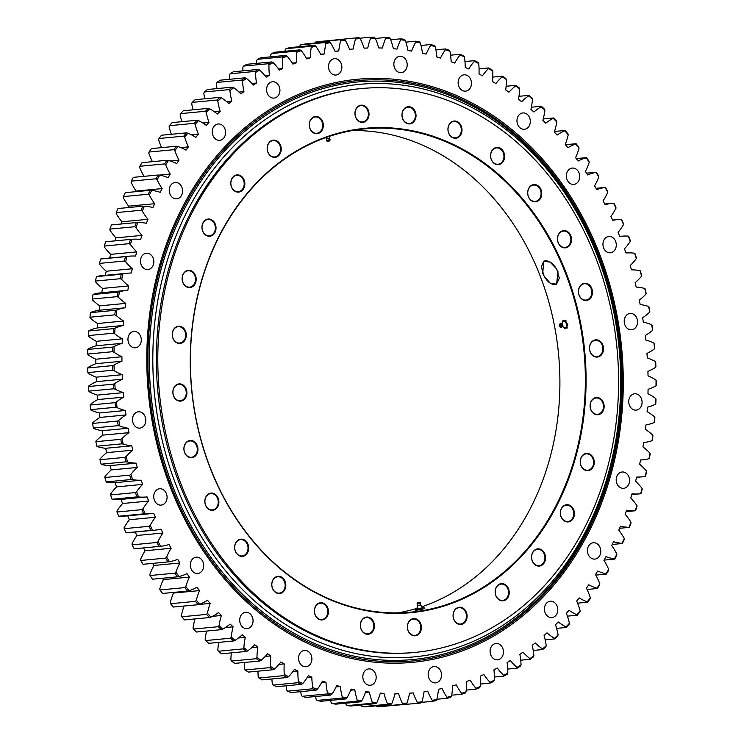 <?xml version="1.0" encoding="UTF-8"?>
<svg xmlns="http://www.w3.org/2000/svg" width="744" height="744" viewBox="0 0 744 744"><rect width="100%" height="100%" fill="white"/><g stroke="black" fill="none" stroke-linecap="round" stroke-linejoin="round"><path stroke-width="1.12" d="M213.5 560.883A289.816 235.253 -95.4 0 1 213.444 560.809A289.816 235.253 -95.4 0 1 173.91 489.357A289.816 235.253 -95.4 0 1 180.736 216.458A289.816 235.253 -95.4 0 1 180.773 216.365M177.286 488.278A287.575 233.43 -95.4 0 1 401.221 84.956A287.575 233.43 -95.4 0 1 581.752 538.619A287.575 233.43 -95.4 0 1 177.286 488.278M173.984 489.44A290.095 235.476 -95.4 0 1 180.82 216.281A290.095 235.476 -95.4 0 1 522.474 141.899A290.095 235.476 -95.4 0 1 563.106 569.69A290.095 235.476 -95.4 0 1 213.556 560.957A290.095 235.476 -95.4 0 1 173.984 489.44M211.064 469.827A242.749 197.039 -95.4 0 1 364.932 128.852A242.749 197.039 -95.4 0 1 564.705 271.197A242.749 197.039 -95.4 0 1 410.837 612.173A242.749 197.039 -95.4 0 1 211.064 469.827M565.384 270.946A243.269 197.467 84.6 0 0 223.228 228.362A243.269 197.467 84.6 0 0 375.953 612.135A243.269 197.467 84.6 0 0 565.384 270.946M398.059 612.87A242.749 197.039 84.6 0 0 416.789 608.397M422.025 606.713A242.749 197.039 84.6 0 0 539.242 273.615A242.749 197.039 84.6 0 0 352.247 130.572M558.028 271.83L556.577 284.143L550.29 283.259L544.078 276.098L541.316 266.994L543.706 261.237L545.361 260.735C550.374 260.958 554.587 264.65 558.028 271.83M181.899 486.353A283.204 229.887 -95.4 0 1 361.407 88.545A283.204 229.887 -95.4 0 1 617.046 348.741A283.204 229.887 -95.4 0 1 414.966 652.414A283.204 229.887 -95.4 0 1 181.899 486.353M570.797 235.718A8.64 7.012 -95.4 0 1 564.064 247.836A8.64 7.012 -95.4 0 1 558.642 234.202A8.64 7.012 -95.4 0 1 570.797 235.718M592.28 290.188A8.64 7.012 -95.4 0 1 583.463 300.055A8.64 7.012 -95.4 0 1 580.599 285.398A8.64 7.012 -95.4 0 1 592.28 290.188M603.533 348.685A8.64 7.012 -95.4 0 1 593.061 355.809A8.64 7.012 -95.4 0 1 592.903 340.873A8.64 7.012 -95.4 0 1 603.533 348.685M603.979 408.279A8.64 7.012 -95.4 0 1 592.391 412.297A8.64 7.012 -95.4 0 1 594.949 397.817A8.64 7.012 -95.4 0 1 603.979 408.279M593.61 465.967A8.64 7.012 -95.4 0 1 581.483 466.693A8.64 7.012 -95.4 0 1 586.625 453.403A8.64 7.012 -95.4 0 1 593.61 465.967M572.945 518.875A8.64 7.012 -95.4 0 1 560.883 516.262A8.64 7.012 -95.4 0 1 568.351 504.823A8.64 7.012 -95.4 0 1 572.945 518.875M543.008 564.343A8.64 7.012 -95.4 0 1 531.616 558.521A8.64 7.012 -95.4 0 1 541.037 549.509A8.64 7.012 -95.4 0 1 543.008 564.343M505.316 600.092A8.64 7.012 -95.4 0 1 495.16 591.341A8.64 7.012 -95.4 0 1 506.069 585.221A8.64 7.012 -95.4 0 1 505.316 600.092M461.745 624.318A8.64 7.012 -95.4 0 1 453.338 613.103A8.64 7.012 -95.4 0 1 465.177 610.164A8.64 7.012 -95.4 0 1 461.745 624.318M414.482 635.822A8.64 7.012 -95.4 0 1 408.251 622.691A8.64 7.012 -95.4 0 1 420.434 623.081A8.64 7.012 -95.4 0 1 414.482 635.822M365.909 634.018A8.64 7.012 -95.4 0 1 362.161 619.631A8.64 7.012 -95.4 0 1 374.074 623.342A8.64 7.012 -95.4 0 1 365.909 634.018M318.441 619.008A8.64 7.012 -95.4 0 1 317.381 604.072A8.64 7.012 -95.4 0 1 328.42 610.917A8.64 7.012 -95.4 0 1 318.441 619.008M274.48 591.526A8.64 7.012 -95.4 0 1 276.145 576.814A8.64 7.012 -95.4 0 1 285.761 586.439A8.64 7.012 -95.4 0 1 274.48 591.526M236.22 552.959A8.64 7.012 -95.4 0 1 240.526 539.195A8.64 7.012 -95.4 0 1 248.236 551.127A8.64 7.012 -95.4 0 1 236.22 552.959M205.577 505.25A8.64 7.012 -95.4 0 1 212.31 493.123A8.64 7.012 -95.4 0 1 217.732 506.757A8.64 7.012 -95.4 0 1 205.577 505.25M184.094 450.78A8.64 7.012 -95.4 0 1 192.919 440.904A8.64 7.012 -95.4 0 1 195.774 455.561A8.64 7.012 -95.4 0 1 184.094 450.78M172.85 392.274A8.64 7.012 -95.4 0 1 183.312 385.15A8.64 7.012 -95.4 0 1 183.47 400.095A8.64 7.012 -95.4 0 1 172.85 392.274M172.394 332.689A8.64 7.012 -95.4 0 1 183.982 328.662A8.64 7.012 -95.4 0 1 181.424 343.142A8.64 7.012 -95.4 0 1 172.394 332.689M182.764 274.992A8.64 7.012 -95.4 0 1 194.9 274.266A8.64 7.012 -95.4 0 1 189.757 287.556A8.64 7.012 -95.4 0 1 182.764 274.992M203.438 222.084A8.64 7.012 -95.4 0 1 215.5 224.707A8.64 7.012 -95.4 0 1 208.032 236.136A8.64 7.012 -95.4 0 1 203.438 222.084M233.365 176.616A8.64 7.012 -95.4 0 1 244.757 182.447A8.64 7.012 -95.4 0 1 235.337 191.45A8.64 7.012 -95.4 0 1 233.365 176.616M271.067 140.867A8.64 7.012 -95.4 0 1 281.213 149.618A8.64 7.012 -95.4 0 1 270.314 155.738A8.64 7.012 -95.4 0 1 271.067 140.867M314.638 116.641A8.64 7.012 -95.4 0 1 323.036 127.866A8.64 7.012 -95.4 0 1 311.197 130.795A8.64 7.012 -95.4 0 1 314.638 116.641M361.9 105.136A8.64 7.012 -95.4 0 1 368.122 118.277A8.64 7.012 -95.4 0 1 355.939 117.878A8.64 7.012 -95.4 0 1 361.9 105.136M410.474 106.941A8.64 7.012 -95.4 0 1 414.213 121.337A8.64 7.012 -95.4 0 1 402.309 117.617A8.64 7.012 -95.4 0 1 410.474 106.941M457.932 121.96A8.64 7.012 -95.4 0 1 459.002 136.887A8.64 7.012 -95.4 0 1 447.962 130.042A8.64 7.012 -95.4 0 1 457.932 121.96M501.893 149.432A8.64 7.012 -95.4 0 1 500.238 164.154A8.64 7.012 -95.4 0 1 490.621 154.529A8.64 7.012 -95.4 0 1 501.893 149.432M540.153 188A8.64 7.012 -95.4 0 1 535.857 201.763A8.64 7.012 -95.4 0 1 528.138 189.832A8.64 7.012 -95.4 0 1 540.153 188M539.586 188.288A8.203 6.659 84.6 0 0 533.653 185.061A8.203 6.659 84.6 0 0 527.794 193.858A8.203 6.659 84.6 0 0 535.196 201.392A8.203 6.659 84.6 0 0 540.618 196.593A8.203 6.659 84.6 0 0 539.586 188.288M501.382 149.795A8.203 6.659 84.6 0 0 496.518 147.898A8.203 6.659 84.6 0 0 490.659 156.696A8.203 6.659 84.6 0 0 498.071 164.238A8.203 6.659 84.6 0 0 503.725 158.574A8.203 6.659 84.6 0 0 501.382 149.795M457.495 122.369A8.203 6.659 84.6 0 0 453.896 121.486A8.203 6.659 84.6 0 0 448.046 130.284A8.203 6.659 84.6 0 0 455.449 137.826A8.203 6.659 84.6 0 0 461.261 131.279A8.203 6.659 84.6 0 0 457.495 122.369M410.102 107.387A8.203 6.659 84.6 0 0 407.926 107.155A8.203 6.659 84.6 0 0 402.076 115.952A8.203 6.659 84.6 0 0 409.479 123.495A8.203 6.659 84.6 0 0 415.375 116.036A8.203 6.659 84.6 0 0 410.102 107.387M361.612 105.602A8.203 6.659 84.6 0 0 360.914 105.62A8.203 6.659 84.6 0 0 355.065 114.418A8.203 6.659 84.6 0 0 362.468 121.96A8.203 6.659 84.6 0 0 368.354 113.581A8.203 6.659 84.6 0 0 361.612 105.602M314.424 117.096A8.203 6.659 84.6 0 0 309.43 126.248A8.203 6.659 84.6 0 0 316.777 133.297A8.203 6.659 84.6 0 0 322.626 124.499A8.203 6.659 84.6 0 0 315.224 116.957A8.203 6.659 84.6 0 0 314.424 117.096M270.928 141.295A8.203 6.659 84.6 0 0 267.505 150.79A8.203 6.659 84.6 0 0 274.685 156.938A8.203 6.659 84.6 0 0 280.534 148.14A8.203 6.659 84.6 0 0 273.132 140.607A8.203 6.659 84.6 0 0 270.928 141.295M233.3 176.988A8.203 6.659 84.6 0 0 231.384 186.428A8.203 6.659 84.6 0 0 238.303 191.701A8.203 6.659 84.6 0 0 244.162 182.903A8.203 6.659 84.6 0 0 236.75 175.361A8.203 6.659 84.6 0 0 233.3 176.988M203.419 222.391A8.203 6.659 84.6 0 0 202.88 231.412A8.203 6.659 84.6 0 0 209.473 235.839A8.203 6.659 84.6 0 0 215.323 227.041A8.203 6.659 84.6 0 0 207.92 219.499A8.203 6.659 84.6 0 0 203.419 222.391M182.792 275.215A8.203 6.659 84.6 0 0 183.433 283.501A8.203 6.659 84.6 0 0 189.618 287.137A8.203 6.659 84.6 0 0 195.477 278.34A8.203 6.659 84.6 0 0 188.065 270.797A8.203 6.659 84.6 0 0 182.792 275.215M172.45 332.819A8.203 6.659 84.6 0 0 179.75 343.031A8.203 6.659 84.6 0 0 185.609 334.223A8.203 6.659 84.6 0 0 178.197 326.69A8.203 6.659 84.6 0 0 172.45 332.819M172.906 392.321A8.203 6.659 84.6 0 0 180.364 400.7A8.203 6.659 84.6 0 0 186.214 391.902A8.203 6.659 84.6 0 0 178.811 384.369A8.203 6.659 84.6 0 0 172.906 392.321M184.149 450.715A8.203 6.659 84.6 0 0 191.413 457.281A8.203 6.659 84.6 0 0 197.272 448.474A8.203 6.659 84.6 0 0 189.86 440.941A8.203 6.659 84.6 0 0 184.149 450.715M205.604 505.092A8.203 6.659 84.6 0 0 212.356 509.91A8.203 6.659 84.6 0 0 218.215 501.112A8.203 6.659 84.6 0 0 210.803 493.57A8.203 6.659 84.6 0 0 205.604 505.092M236.201 552.727A8.203 6.659 84.6 0 0 242.144 555.963A8.203 6.659 84.6 0 0 247.994 547.166A8.203 6.659 84.6 0 0 240.591 539.623A8.203 6.659 84.6 0 0 235.178 544.422A8.203 6.659 84.6 0 0 236.201 552.727M274.406 591.22A8.203 6.659 84.6 0 0 279.279 593.117A8.203 6.659 84.6 0 0 285.129 584.319A8.203 6.659 84.6 0 0 277.726 576.786A8.203 6.659 84.6 0 0 272.072 582.44A8.203 6.659 84.6 0 0 274.406 591.22M318.302 618.645A8.203 6.659 84.6 0 0 321.892 619.529A8.203 6.659 84.6 0 0 327.751 610.731A8.203 6.659 84.6 0 0 320.348 603.189A8.203 6.659 84.6 0 0 314.526 609.736A8.203 6.659 84.6 0 0 318.302 618.645M365.685 633.628A8.203 6.659 84.6 0 0 367.862 633.86A8.203 6.659 84.6 0 0 373.721 625.062A8.203 6.659 84.6 0 0 366.308 617.52A8.203 6.659 84.6 0 0 360.422 624.979A8.203 6.659 84.6 0 0 365.685 633.628M414.185 635.413A8.203 6.659 84.6 0 0 414.873 635.395A8.203 6.659 84.6 0 0 420.732 626.597A8.203 6.659 84.6 0 0 413.32 619.054A8.203 6.659 84.6 0 0 407.433 627.434A8.203 6.659 84.6 0 0 414.185 635.413M461.364 623.918A8.203 6.659 84.6 0 0 466.367 614.767A8.203 6.659 84.6 0 0 459.02 607.718A8.203 6.659 84.6 0 0 453.161 616.516A8.203 6.659 84.6 0 0 460.573 624.058A8.203 6.659 84.6 0 0 461.364 623.918M504.86 599.72A8.203 6.659 84.6 0 0 508.282 590.225A8.203 6.659 84.6 0 0 501.112 584.077A8.203 6.659 84.6 0 0 495.253 592.875A8.203 6.659 84.6 0 0 502.665 600.417A8.203 6.659 84.6 0 0 504.86 599.72M542.488 564.026A8.203 6.659 84.6 0 0 544.403 554.587A8.203 6.659 84.6 0 0 537.484 549.314A8.203 6.659 84.6 0 0 531.635 558.112A8.203 6.659 84.6 0 0 539.037 565.654A8.203 6.659 84.6 0 0 542.488 564.026M572.369 518.624A8.203 6.659 84.6 0 0 572.908 509.612A8.203 6.659 84.6 0 0 566.324 505.176A8.203 6.659 84.6 0 0 560.465 513.974A8.203 6.659 84.6 0 0 567.877 521.516A8.203 6.659 84.6 0 0 572.369 518.624M592.996 465.8A8.203 6.659 84.6 0 0 592.354 457.514A8.203 6.659 84.6 0 0 586.17 453.877A8.203 6.659 84.6 0 0 580.32 462.675A8.203 6.659 84.6 0 0 587.723 470.217A8.203 6.659 84.6 0 0 592.996 465.8M603.347 408.196A8.203 6.659 84.6 0 0 596.037 397.993A8.203 6.659 84.6 0 0 590.187 406.791A8.203 6.659 84.6 0 0 597.59 414.324A8.203 6.659 84.6 0 0 603.347 408.196M602.882 348.704A8.203 6.659 84.6 0 0 595.433 340.315A8.203 6.659 84.6 0 0 589.574 349.113A8.203 6.659 84.6 0 0 596.986 356.655A8.203 6.659 84.6 0 0 602.882 348.704M591.647 290.299A8.203 6.659 84.6 0 0 584.375 283.743A8.203 6.659 84.6 0 0 578.525 292.541A8.203 6.659 84.6 0 0 585.928 300.074A8.203 6.659 84.6 0 0 591.647 290.299M570.183 235.922A8.203 6.659 84.6 0 0 563.431 231.105A8.203 6.659 84.6 0 0 557.582 239.903A8.203 6.659 84.6 0 0 564.984 247.445A8.203 6.659 84.6 0 0 570.183 235.922M414.966 652.414L413.534 652.553A283.204 229.887 -95.4 0 1 180.476 486.483A283.204 229.887 -95.4 0 1 359.984 88.685L361.407 88.545M542.757 273.281L543.715 261.246L550.095 262.074L556.661 269.03L559.302 278.182L556.568 284.134L554.885 284.654C550.049 284.329 546.012 280.544 542.757 273.281M521.06 664.82A333.117 270.398 -95.4 0 1 517.034 667.442L517.22 668.177A334.149 271.234 84.6 0 0 520.512 666.038L521.06 664.82A62.738 50.927 84.6 0 0 519.87 654.339A323.37 262.483 84.6 0 0 522.995 652.172A62.738 50.927 84.6 0 0 529.979 658.626L530.202 659.305A334.149 271.234 84.6 0 0 533.374 656.943L533.876 655.734A333.117 270.398 -95.4 0 1 529.979 658.626M520.716 660.207L530.202 659.305M146.577 496.964L120.509 499.438A62.738 50.927 -95.4 0 1 112.428 499.419L112.084 499.252A334.149 271.234 -95.4 0 1 110.549 494.946L110.54 494.137A62.738 50.927 -95.4 0 1 116.529 486.892A323.37 262.483 -95.4 0 1 115.134 482.679L141.202 480.206A323.37 262.483 84.6 0 0 142.606 484.409A62.738 50.927 84.6 0 0 136.608 491.654L135.417 492.584A334.149 271.234 84.6 0 0 136.961 496.89L138.505 496.946A62.738 50.927 84.6 0 0 146.577 496.964A62.738 50.927 84.6 0 0 147.08 496.918A323.37 262.483 84.6 0 0 148.661 501.038A62.738 50.927 84.6 0 0 143.015 508.691L141.872 509.659A334.149 271.234 84.6 0 0 143.601 513.862L145.145 513.853A62.738 50.927 84.6 0 0 150.381 513.686A62.738 50.927 84.6 0 0 153.683 513.239A323.37 262.483 84.6 0 0 155.45 517.247A62.738 50.927 84.6 0 0 150.176 525.301L149.07 526.306A334.149 271.234 84.6 0 0 150.986 530.398L152.52 530.314A62.738 50.927 84.6 0 0 154.929 530.156A62.738 50.927 84.6 0 0 161.011 529.124A323.37 262.483 84.6 0 0 162.945 533.02A62.738 50.927 84.6 0 0 158.053 541.427L156.993 542.478A334.149 271.234 84.6 0 0 159.086 546.431L160.62 546.291A62.738 50.927 84.6 0 0 169.018 544.515A323.37 262.483 84.6 0 0 171.129 548.281A62.738 50.927 84.6 0 0 166.637 557.033L165.624 558.112A334.149 271.234 84.6 0 0 167.884 561.934L169.418 561.72A62.738 50.927 84.6 0 0 177.704 559.367A323.37 262.483 84.6 0 0 179.974 562.994A62.738 50.927 84.6 0 0 175.9 572.062L174.933 573.168A334.149 271.234 84.6 0 0 177.36 576.832L178.876 576.563A62.738 50.927 84.6 0 0 187.023 573.643A323.37 262.483 84.6 0 0 189.45 577.111A62.738 50.927 84.6 0 0 185.805 586.467L184.884 587.593A334.149 271.234 84.6 0 0 187.469 591.099L188.976 590.764A62.738 50.927 84.6 0 0 196.965 587.286A323.37 262.483 84.6 0 0 199.541 590.596A62.738 50.927 84.6 0 0 196.323 600.203L195.458 601.357A334.149 271.234 84.6 0 0 198.192 604.686L199.68 604.286A62.738 50.927 84.6 0 0 207.474 600.269A323.37 262.483 84.6 0 0 210.189 603.403A62.738 50.927 84.6 0 0 207.427 613.233L206.609 614.404A334.149 271.234 84.6 0 0 209.483 617.548L210.961 617.092A62.738 50.927 84.6 0 0 218.541 612.535A323.37 262.483 84.6 0 0 221.387 615.483A62.738 50.927 84.6 0 0 219.08 625.509L218.308 626.699A334.149 271.234 84.6 0 0 221.321 629.656L222.772 629.136A62.738 50.927 84.6 0 0 230.119 624.058A323.37 262.483 84.6 0 0 233.095 626.811A62.738 50.927 84.6 0 0 231.245 637.004L230.528 638.203A334.149 271.234 84.6 0 0 233.663 640.956L235.085 640.379A62.738 50.927 84.6 0 0 242.181 634.79A323.37 262.483 84.6 0 0 245.269 637.348A62.738 50.927 84.6 0 0 243.883 647.671L243.223 648.88A334.149 271.234 84.6 0 0 246.469 651.419L247.864 650.786A62.738 50.927 84.6 0 0 254.681 644.713A323.37 262.483 84.6 0 0 257.87 647.066A62.738 50.927 84.6 0 0 256.968 657.491L256.354 658.7A334.149 271.234 84.6 0 0 259.702 661.016L261.07 660.328A62.738 50.927 84.6 0 0 267.58 653.79A323.37 262.483 84.6 0 0 270.863 655.92A62.738 50.927 84.6 0 0 270.435 666.41L269.877 667.628A334.149 271.234 84.6 0 0 273.318 669.721L274.657 668.977A62.738 50.927 84.6 0 0 280.851 661.993A323.37 262.483 84.6 0 0 284.217 663.899A62.738 50.927 84.6 0 0 284.264 674.427L283.762 675.645A334.149 271.234 84.6 0 0 287.277 677.496L288.588 676.705A62.738 50.927 84.6 0 0 294.438 669.293A323.37 262.483 84.6 0 0 297.879 670.967A62.738 50.927 84.6 0 0 298.4 681.504L297.944 682.713A334.149 271.234 84.6 0 0 301.543 684.331L302.808 683.485A62.738 50.927 84.6 0 0 308.304 675.664A323.37 262.483 84.6 0 0 311.81 677.114A62.738 50.927 84.6 0 0 312.806 687.614L312.406 688.814A334.149 271.234 84.6 0 0 316.061 690.19L317.288 689.307A62.738 50.927 84.6 0 0 322.412 681.104A323.37 262.483 84.6 0 0 325.965 682.313A62.738 50.927 84.6 0 0 327.434 692.757L327.09 693.938A334.149 271.234 84.6 0 0 330.782 695.063L331.982 694.133A62.738 50.927 84.6 0 0 336.707 685.577A323.37 262.483 84.6 0 0 340.306 686.545A62.738 50.927 84.6 0 0 342.249 696.896L341.942 698.067A334.149 271.234 84.6 0 0 345.681 698.942L346.834 697.965A62.738 50.927 84.6 0 0 351.149 689.084A323.37 262.483 84.6 0 0 354.786 689.8A62.738 50.927 84.6 0 0 357.185 700.03L356.934 701.174A334.149 271.234 84.6 0 0 360.691 701.797L361.798 700.783A62.738 50.927 84.6 0 0 365.704 691.604A323.37 262.483 84.6 0 0 369.359 692.078A62.738 50.927 84.6 0 0 372.214 702.141L372.009 703.266A334.149 271.234 84.6 0 0 375.785 703.629L376.845 702.587A62.738 50.927 84.6 0 0 380.314 693.129A323.37 262.483 84.6 0 0 383.978 693.352A62.738 50.927 84.6 0 0 387.28 703.229L387.122 704.336A334.149 271.234 84.6 0 0 390.898 704.438L366.029 706.8A334.149 271.234 -95.4 0 1 362.244 706.698L361.203 705.703A62.738 50.927 -95.4 0 1 360.933 705.042M375.785 703.629L350.908 705.991A334.149 271.234 -95.4 0 1 347.132 705.628L346.137 704.615A62.738 50.927 -95.4 0 1 345.653 703.229M360.691 701.797L335.823 704.159A334.149 271.234 -95.4 0 1 332.057 703.536L331.117 702.503A62.738 50.927 -95.4 0 1 330.494 700.383M345.681 698.942L320.813 701.304A334.149 271.234 -95.4 0 1 317.074 700.429L316.172 699.369A62.738 50.927 -95.4 0 1 315.493 696.514M330.782 695.063L305.914 697.426A334.149 271.234 -95.4 0 1 302.213 696.3L301.367 695.231A62.738 50.927 -95.4 0 1 300.697 691.65M316.061 690.19L291.183 692.552A334.149 271.234 -95.4 0 1 287.537 691.176L286.738 690.097A62.738 50.927 -95.4 0 1 286.152 685.791M301.543 684.331L276.666 686.693A334.149 271.234 -95.4 0 1 273.076 685.075L272.332 683.978A62.738 50.927 -95.4 0 1 271.904 678.956M287.277 677.496L262.409 679.858A334.149 271.234 -95.4 0 1 258.884 678.007L258.196 676.901A62.738 50.927 -95.4 0 1 257.991 671.181M273.318 669.721L248.44 672.083A334.149 271.234 -95.4 0 1 245.008 669.991L244.367 668.893A62.738 50.927 -95.4 0 1 244.46 662.467M259.702 661.016L234.825 663.378A334.149 271.234 -95.4 0 1 231.477 661.063L230.891 659.965A62.738 50.927 -95.4 0 1 231.347 652.86M246.469 651.419L221.591 653.781A334.149 271.234 -95.4 0 1 218.355 651.242L217.815 650.154A62.738 50.927 -95.4 0 1 218.717 642.37M233.663 640.956L208.785 643.318A334.149 271.234 -95.4 0 1 205.66 640.565L205.177 639.477A62.738 50.927 -95.4 0 1 206.59 631.052M221.321 629.656L196.444 632.019A334.149 271.234 -95.4 0 1 193.44 629.061L193.012 627.992A62.738 50.927 -95.4 0 1 195.03 618.924M209.483 617.548L184.614 619.91A334.149 271.234 -95.4 0 1 181.741 616.767L181.359 615.707A62.738 50.927 -95.4 0 1 184.066 606.025M198.192 604.686L173.315 607.048A334.149 271.234 -95.4 0 1 170.581 603.719L170.255 602.677A62.738 50.927 -95.4 0 1 173.464 593.07A323.37 262.483 -95.4 0 1 172.999 592.475M187.469 591.099L162.601 593.461A334.149 271.234 -95.4 0 1 160.016 589.955L159.737 588.941A62.738 50.927 -95.4 0 1 163.382 579.595A323.37 262.483 -95.4 0 1 162.434 578.255M177.36 576.832L152.483 579.195A334.149 271.234 -95.4 0 1 150.055 575.531L149.823 574.535A62.738 50.927 -95.4 0 1 153.906 565.468A323.37 262.483 -95.4 0 1 152.585 563.385M167.884 561.934L143.015 564.296A334.149 271.234 -95.4 0 1 140.756 560.474L140.57 559.507A62.738 50.927 -95.4 0 1 145.061 550.755A323.37 262.483 -95.4 0 1 143.471 547.919M158.053 541.427A333.117 270.398 -95.4 0 0 160.62 546.291L134.218 548.793A334.149 271.234 -95.4 0 1 132.125 544.841L131.986 543.911A62.738 50.927 -95.4 0 1 136.877 535.494A323.37 262.483 -95.4 0 1 135.157 532.034M154.929 530.156L128.852 532.639A62.738 50.927 -95.4 0 1 126.452 532.797L126.108 532.76A334.149 271.234 -95.4 0 1 124.192 528.668L124.099 527.775A62.738 50.927 -95.4 0 1 129.382 519.731A323.37 262.483 -95.4 0 1 127.67 515.843M150.381 513.686L124.313 516.159A62.738 50.927 -95.4 0 1 119.068 516.327L118.724 516.234A334.149 271.234 -95.4 0 1 116.994 512.021L116.948 511.165A62.738 50.927 -95.4 0 1 122.593 503.511A323.37 262.483 -95.4 0 1 121.012 499.391M115.134 482.679A62.738 50.927 -95.4 0 1 106.55 482.121L106.215 481.898A334.149 271.234 -95.4 0 1 104.867 477.499L104.904 476.727A62.738 50.927 -95.4 0 1 111.228 469.92A323.37 262.483 -95.4 0 1 110.019 465.623A62.738 50.927 -95.4 0 1 101.454 464.488L101.119 464.191A334.149 271.234 -95.4 0 1 99.975 459.727L100.04 459.002A62.738 50.927 -95.4 0 1 106.68 452.65A323.37 262.483 -95.4 0 1 105.667 448.288A62.738 50.927 -95.4 0 1 97.148 446.567L96.832 446.214A334.149 271.234 -95.4 0 1 95.883 441.685L95.985 441.006A62.738 50.927 -95.4 0 1 102.923 435.128A323.37 262.483 -95.4 0 1 102.105 430.72A62.738 50.927 -95.4 0 1 93.66 428.423L93.344 428.014A334.149 271.234 -95.4 0 1 92.609 423.429L92.749 422.806A62.738 50.927 -95.4 0 1 99.947 417.421A323.37 262.483 -95.4 0 1 99.333 412.976A62.738 50.927 -95.4 0 1 90.982 410.111L90.694 409.637A334.149 271.234 -95.4 0 1 90.154 405.024L90.331 404.448A62.738 50.927 -95.4 0 1 97.78 399.584A323.37 262.483 -95.4 0 1 97.362 395.111A62.738 50.927 -95.4 0 1 89.141 391.679L88.862 391.149A334.149 271.234 -95.4 0 1 88.536 386.517L88.741 385.997A62.738 50.927 -95.4 0 1 96.413 381.653A323.37 262.483 -95.4 0 1 96.199 377.171A62.738 50.927 -95.4 0 1 88.127 373.2L87.876 372.604A334.149 271.234 -95.4 0 1 87.755 367.964L87.987 367.508A62.738 50.927 -95.4 0 1 95.864 363.704A323.37 262.483 -95.4 0 1 95.855 359.222A62.738 50.927 -95.4 0 1 87.95 354.711L87.727 354.06A334.149 271.234 -95.4 0 1 87.82 349.438L88.071 349.038A62.738 50.927 -95.4 0 1 96.125 345.783A323.37 262.483 -95.4 0 1 96.32 341.319A62.738 50.927 -95.4 0 1 88.62 336.288L88.415 335.581A334.149 271.234 -95.4 0 1 88.713 330.978L88.992 330.634A62.738 50.927 -95.4 0 1 97.194 327.946A323.37 262.483 -95.4 0 1 97.594 323.51A62.738 50.927 -95.4 0 1 90.117 317.976L89.94 317.214A334.149 271.234 -95.4 0 1 90.452 312.647L90.749 312.368A62.738 50.927 -95.4 0 1 99.082 310.257A323.37 262.483 -95.4 0 1 99.677 305.858A62.738 50.927 -95.4 0 1 92.451 299.832L92.303 299.023A334.149 271.234 -95.4 0 1 93.019 294.512L93.335 294.289A62.738 50.927 -95.4 0 1 101.035 292.811L127.103 290.337A62.738 50.927 84.6 0 0 119.403 291.815L117.896 292.15A334.149 271.234 84.6 0 0 117.171 296.661L118.519 297.358A333.117 270.398 -95.4 0 1 119.403 291.815M101.77 292.745A323.37 262.483 -95.4 0 1 102.56 288.412A62.738 50.927 -95.4 0 1 95.604 281.92L95.492 281.065A334.149 271.234 -95.4 0 1 96.413 276.61L96.739 276.461A62.738 50.927 -95.4 0 1 101.686 275.68L127.754 273.206A62.738 50.927 84.6 0 0 122.807 273.978L121.281 274.248A334.149 271.234 84.6 0 0 120.361 278.702L121.672 279.437A333.117 270.398 -95.4 0 1 122.807 273.978M105.285 275.345A323.37 262.483 -95.4 0 1 106.243 271.234A62.738 50.927 -95.4 0 1 99.566 264.287L99.491 263.385A334.149 271.234 -95.4 0 1 100.617 259.014L100.951 258.921A62.738 50.927 -95.4 0 1 103.109 258.661L129.186 256.187A62.738 50.927 84.6 0 0 127.019 256.447L125.494 256.652A334.149 271.234 84.6 0 0 124.369 261.023L125.643 261.804A333.117 270.398 -95.4 0 1 127.019 256.447M109.656 258.038A323.37 262.483 -95.4 0 1 110.698 254.364A62.738 50.927 -95.4 0 1 104.337 246.989L104.3 246.041A334.149 271.234 -95.4 0 1 105.629 241.772L130.498 239.41A334.149 271.234 84.6 0 0 129.168 243.679L130.414 244.506A333.117 270.398 -95.4 0 1 132.032 239.261L105.732 241.754M114.901 240.889A323.37 262.483 -95.4 0 1 115.925 237.866A62.738 50.927 -95.4 0 1 109.898 230.082L109.898 229.096A334.149 271.234 -95.4 0 1 111.414 224.93L136.292 222.568A334.149 271.234 84.6 0 0 134.766 226.734L135.966 227.608A333.117 270.398 -95.4 0 1 137.835 222.493L136.292 222.568M121.021 224.018A323.37 262.483 -95.4 0 1 121.904 221.786A62.738 50.927 -95.4 0 1 116.222 213.621L116.259 212.598A334.149 271.234 -95.4 0 1 117.971 208.543L142.848 206.181A334.149 271.234 84.6 0 0 141.137 210.236L142.29 211.138A333.117 270.398 -95.4 0 1 144.392 206.172L142.848 206.181M127.959 207.604A323.37 262.483 -95.4 0 1 128.61 206.172A62.738 50.927 -95.4 0 1 123.299 197.653L123.383 196.593A334.149 271.234 -95.4 0 1 125.28 192.677L150.148 190.315A334.149 271.234 84.6 0 0 148.251 194.231L149.367 195.17A333.117 270.398 -95.4 0 1 151.692 190.362L150.148 190.315M135.715 191.682A323.37 262.483 -95.4 0 1 136.031 191.078A62.738 50.927 -95.4 0 1 131.102 182.224L131.232 181.136A334.149 271.234 -95.4 0 1 133.306 177.36L158.174 174.998A334.149 271.234 84.6 0 0 156.11 178.774L157.17 179.741A333.117 270.398 -95.4 0 1 159.718 175.119L158.174 174.998M144.029 176.347A62.738 50.927 -95.4 0 1 139.612 167.381L139.788 166.275A334.149 271.234 -95.4 0 1 142.039 162.657L166.907 160.295A334.149 271.234 84.6 0 0 164.657 163.913L165.68 164.908A333.117 270.398 -95.4 0 1 168.442 160.472L166.907 160.295M152.427 161.662A62.738 50.927 -95.4 0 1 148.8 153.19L149.023 152.046A334.149 271.234 -95.4 0 1 151.432 148.595L176.309 146.233A334.149 271.234 84.6 0 0 173.891 149.684L174.868 150.707A333.117 270.398 -95.4 0 1 177.825 146.475L176.309 146.233M161.56 147.628A62.738 50.927 -95.4 0 1 158.639 139.667L158.909 138.505A334.149 271.234 -95.4 0 1 161.476 135.231L186.353 132.869A334.149 271.234 84.6 0 0 183.777 136.143L184.707 137.194A333.117 270.398 -95.4 0 1 187.86 133.176L186.353 132.869M171.39 134.292A62.738 50.927 -95.4 0 1 169.093 126.871L169.418 125.69A334.149 271.234 -95.4 0 1 172.134 122.602L197.002 120.24A334.149 271.234 84.6 0 0 194.286 123.327L195.161 124.388A333.117 270.398 -95.4 0 1 198.499 120.602L197.002 120.24M181.88 121.681A62.738 50.927 -95.4 0 1 180.132 114.827L180.504 113.637A334.149 271.234 -95.4 0 1 183.368 110.744L208.236 108.382A334.149 271.234 84.6 0 0 205.381 111.275L206.209 112.353A333.117 270.398 -95.4 0 1 209.715 108.81L208.236 108.382M192.994 109.833A62.738 50.927 -95.4 0 1 191.729 103.593L192.157 102.393A334.149 271.234 -95.4 0 1 195.151 99.705L220.019 97.343A334.149 271.234 84.6 0 0 217.025 100.031L217.797 101.119A333.117 270.398 -95.4 0 1 221.47 97.827L220.019 97.343M204.684 98.803A62.738 50.927 -95.4 0 1 203.837 93.186L204.321 91.977A334.149 271.234 -95.4 0 1 207.437 89.513L232.305 87.15A334.149 271.234 84.6 0 0 229.189 89.615L229.915 90.712A333.117 270.398 -95.4 0 1 233.737 87.68L232.305 87.15M216.932 88.61A62.738 50.927 -95.4 0 1 216.43 83.654L216.96 82.435A334.149 271.234 -95.4 0 1 220.196 80.185L245.064 77.822A334.149 271.234 84.6 0 0 241.837 80.073L242.507 81.18A333.117 270.398 -95.4 0 1 246.469 78.418L245.064 77.822M229.682 79.292A62.738 50.927 -95.4 0 1 229.468 75.005L230.045 73.796A334.149 271.234 -95.4 0 1 233.383 71.777L258.252 69.415A334.149 271.234 84.6 0 0 254.922 71.433L255.536 72.531A333.117 270.398 -95.4 0 1 259.628 70.057L258.252 69.415M242.897 70.866A62.738 50.927 -95.4 0 1 242.897 67.285L243.53 66.076A334.149 271.234 -95.4 0 1 246.962 64.291L271.83 61.929A334.149 271.234 84.6 0 0 268.407 63.714L268.965 64.812A333.117 270.398 -95.4 0 1 273.178 62.626L271.83 61.929M256.541 63.38A62.738 50.927 -95.4 0 1 256.689 60.515L257.377 59.306A334.149 271.234 -95.4 0 1 260.884 57.762L285.761 55.4A334.149 271.234 84.6 0 0 282.246 56.944L282.757 58.032A333.117 270.398 -95.4 0 1 287.072 56.144L285.761 55.4M270.584 56.842A62.738 50.927 -95.4 0 1 270.797 54.703L271.532 53.503A334.149 271.234 -95.4 0 1 275.122 52.21L299.99 49.848A334.149 271.234 84.6 0 0 296.41 51.141L296.865 52.229A333.117 270.398 -95.4 0 1 301.264 50.639L299.99 49.848M284.961 51.271A62.738 50.927 -95.4 0 1 285.175 49.876L285.966 48.695A334.149 271.234 -95.4 0 1 289.611 47.653L314.479 45.291A334.149 271.234 84.6 0 0 310.834 46.333L311.243 47.402A333.117 270.398 -95.4 0 1 315.716 46.119L314.479 45.291M299.646 46.695A62.738 50.927 -95.4 0 1 299.786 46.054L300.623 44.891A334.149 271.234 -95.4 0 1 304.315 44.091L329.192 41.729A334.149 271.234 84.6 0 0 325.5 42.529L325.853 43.58A333.117 270.398 -95.4 0 1 330.382 42.603L329.192 41.729M533.876 655.734A62.738 50.927 84.6 0 0 532.22 645.327A323.37 262.483 84.6 0 0 535.234 642.937A62.738 50.927 84.6 0 0 542.488 648.917L542.729 649.54A334.149 271.234 84.6 0 0 545.789 646.964L546.236 645.755A333.117 270.398 -95.4 0 1 542.488 648.917M533.216 650.442L542.729 649.54M546.236 645.755A62.738 50.927 84.6 0 0 544.106 635.46A323.37 262.483 84.6 0 0 547.007 632.856A62.738 50.927 84.6 0 0 554.503 638.352L554.764 638.919A334.149 271.234 84.6 0 0 557.693 636.129L558.093 634.93A333.117 270.398 -95.4 0 1 554.503 638.352M545.194 639.831L554.764 638.919M558.093 634.93A62.738 50.927 84.6 0 0 555.508 624.765A323.37 262.483 84.6 0 0 558.279 621.975A62.738 50.927 84.6 0 0 565.989 626.96L566.277 627.462A334.149 271.234 84.6 0 0 569.067 624.476L569.42 623.286A333.117 270.398 -95.4 0 1 565.989 626.96M556.596 628.382L566.277 627.462M569.42 623.286A62.738 50.927 84.6 0 0 566.379 613.298A323.37 262.483 84.6 0 0 569.011 610.312A62.738 50.927 84.6 0 0 576.926 614.767L577.223 615.223A334.149 271.234 84.6 0 0 579.874 612.042L580.171 610.871A333.117 270.398 -95.4 0 1 576.926 614.767M567.402 616.153L577.223 615.223M580.171 610.871A62.738 50.927 84.6 0 0 576.693 601.078A323.37 262.483 84.6 0 0 579.176 597.906A62.738 50.927 84.6 0 0 587.267 601.831L587.583 602.221A334.149 271.234 84.6 0 0 590.076 598.855L590.317 597.702A333.117 270.398 -95.4 0 1 587.267 601.831M577.567 603.17L587.583 602.221M590.317 597.702A62.738 50.927 84.6 0 0 586.411 588.141A323.37 262.483 84.6 0 0 588.746 584.803A62.738 50.927 84.6 0 0 596.976 588.179L597.302 588.504A334.149 271.234 84.6 0 0 599.636 584.97L599.841 583.835A333.117 270.398 -95.4 0 1 596.976 588.179M587.053 589.471L597.302 588.504M599.841 583.835A62.738 50.927 84.6 0 0 595.507 574.535A323.37 262.483 84.6 0 0 597.683 571.039A62.738 50.927 84.6 0 0 606.034 573.847L606.369 574.108A334.149 271.234 84.6 0 0 608.536 570.416L608.685 569.318A333.117 270.398 -95.4 0 1 606.034 573.847M595.823 575.112L606.369 574.108M608.685 569.318A62.738 50.927 84.6 0 0 603.951 560.306A323.37 262.483 84.6 0 0 605.96 556.651A62.738 50.927 84.6 0 0 614.414 558.902L614.758 559.097A334.149 271.234 84.6 0 0 616.739 555.247L616.85 554.178A333.117 270.398 -95.4 0 1 614.414 558.902M604.063 560.111L614.758 559.097M616.85 554.178A62.738 50.927 84.6 0 0 611.726 545.482A323.37 262.483 84.6 0 0 613.558 541.697A62.738 50.927 84.6 0 0 622.077 543.362L622.421 543.492A334.149 271.234 84.6 0 0 624.225 539.512L624.29 538.47A333.117 270.398 -95.4 0 1 622.077 543.362M612.219 544.469L622.421 543.492M624.29 538.47A62.738 50.927 84.6 0 0 618.794 530.128A323.37 262.483 84.6 0 0 620.45 526.203A62.738 50.927 84.6 0 0 629.015 527.291L629.359 527.366A334.149 271.234 84.6 0 0 630.977 523.255L630.996 522.251A333.117 270.398 -95.4 0 1 629.015 527.291M619.575 528.296L629.359 527.366M630.996 522.251A62.738 50.927 84.6 0 0 625.137 514.271A323.37 262.483 84.6 0 0 626.606 510.235A62.738 50.927 84.6 0 0 635.19 510.737L635.534 510.747A334.149 271.234 84.6 0 0 636.957 506.524L636.938 505.557A333.117 270.398 -95.4 0 1 635.19 510.737M626.104 511.639L635.534 510.747M636.938 505.557A62.738 50.927 84.6 0 0 630.745 497.978A323.37 262.483 84.6 0 0 632.028 493.839A62.738 50.927 84.6 0 0 639.84 493.839A62.738 50.927 84.6 0 0 640.603 493.756L640.937 493.7A334.149 271.234 84.6 0 0 642.165 489.375L642.109 488.455A333.117 270.398 -95.4 0 1 640.603 493.756M642.109 488.455A62.738 50.927 84.6 0 0 635.59 481.284A323.37 262.483 84.6 0 0 636.678 477.062A62.738 50.927 84.6 0 0 641.654 476.885A62.738 50.927 84.6 0 0 645.215 476.393L645.541 476.272A334.149 271.234 84.6 0 0 646.573 471.854L646.471 470.98A333.117 270.398 -95.4 0 1 645.215 476.393M646.471 470.98A62.738 50.927 84.6 0 0 639.654 464.256A323.37 262.483 84.6 0 0 640.556 459.95A62.738 50.927 84.6 0 0 642.695 459.801A62.738 50.927 84.6 0 0 649.028 458.704L649.345 458.509A334.149 271.234 84.6 0 0 650.163 454.026L650.033 453.198A333.117 270.398 -95.4 0 1 649.028 458.704M650.033 453.198A62.738 50.927 84.6 0 0 642.937 446.939A323.37 262.483 84.6 0 0 643.634 442.568A62.738 50.927 84.6 0 0 652.023 440.736L652.321 440.485A334.149 271.234 84.6 0 0 652.944 435.947L652.776 435.166A333.117 270.398 -95.4 0 1 652.023 440.736M652.776 435.166A62.738 50.927 84.6 0 0 645.429 429.381A323.37 262.483 84.6 0 0 645.922 424.964A62.738 50.927 84.6 0 0 654.19 422.555L654.478 422.248A334.149 271.234 84.6 0 0 654.887 417.663L654.692 416.928A333.117 270.398 -95.4 0 1 654.19 422.555M654.692 416.928A62.738 50.927 84.6 0 0 647.103 411.646A323.37 262.483 84.6 0 0 647.401 407.191A62.738 50.927 84.6 0 0 655.529 404.215L655.799 403.843A334.149 271.234 84.6 0 0 655.994 399.23L655.78 398.552A333.117 270.398 -95.4 0 1 655.529 404.215M655.78 398.552A62.738 50.927 84.6 0 0 647.978 393.781A323.37 262.483 84.6 0 0 648.071 389.298A62.738 50.927 84.6 0 0 656.031 385.773L656.273 385.346A334.149 271.234 84.6 0 0 656.264 380.705L656.022 380.091A333.117 270.398 -95.4 0 1 656.031 385.773M656.022 380.091A62.738 50.927 84.6 0 0 648.033 375.85A323.37 262.483 84.6 0 0 647.922 371.358A62.738 50.927 84.6 0 0 655.697 367.285L655.92 366.801A334.149 271.234 84.6 0 0 655.697 362.161L655.427 361.593A333.117 270.398 -95.4 0 1 655.697 367.285M655.427 361.593A62.738 50.927 84.6 0 0 647.28 357.901A323.37 262.483 84.6 0 0 646.964 353.419A62.738 50.927 84.6 0 0 654.525 348.806L654.72 348.266A334.149 271.234 84.6 0 0 654.283 343.635L654.004 343.133A333.117 270.398 -95.4 0 1 654.525 348.806M654.004 343.133A62.738 50.927 84.6 0 0 645.718 339.989A323.37 262.483 84.6 0 0 645.197 335.525A62.738 50.927 84.6 0 0 652.525 330.401L652.683 329.797A334.149 271.234 84.6 0 0 652.042 325.202L651.744 324.756A333.117 270.398 -95.4 0 1 652.525 330.401M651.744 324.756A62.738 50.927 84.6 0 0 643.346 322.171A323.37 262.483 84.6 0 0 642.621 317.744A62.738 50.927 84.6 0 0 649.689 312.108L649.819 311.457A334.149 271.234 84.6 0 0 648.973 306.9L648.656 306.519A333.117 270.398 -95.4 0 1 649.689 312.108M648.656 306.519A62.738 50.927 84.6 0 0 640.175 304.51A323.37 262.483 84.6 0 0 639.254 300.12A62.738 50.927 84.6 0 0 646.043 294.01L646.136 293.303A334.149 271.234 84.6 0 0 645.085 288.802L644.76 288.486A333.117 270.398 -95.4 0 1 646.043 294.01M644.76 288.486A62.738 50.927 84.6 0 0 636.213 287.054A323.37 262.483 84.6 0 0 635.106 282.72A62.738 50.927 84.6 0 0 641.588 276.145L641.644 275.392A334.149 271.234 84.6 0 0 640.389 270.956L640.054 270.695A333.117 270.398 -95.4 0 1 641.588 276.145M640.054 270.695A62.738 50.927 84.6 0 0 631.479 269.849A323.37 262.483 84.6 0 0 630.177 265.599A62.738 50.927 84.6 0 0 636.334 258.568L636.353 257.768A334.149 271.234 84.6 0 0 634.911 253.416L634.567 253.23A333.117 270.398 -95.4 0 1 636.334 258.568M634.567 253.23A62.738 50.927 84.6 0 0 625.983 252.96A323.37 262.483 84.6 0 0 624.486 248.794A62.738 50.927 84.6 0 0 630.308 241.335L630.28 240.498A334.149 271.234 84.6 0 0 628.643 236.248L628.299 236.118A333.117 270.398 -95.4 0 1 630.308 241.335M628.299 236.118A62.738 50.927 84.6 0 0 621.649 236.211A62.738 50.927 84.6 0 0 619.743 236.434A323.37 262.483 84.6 0 0 618.069 232.37A62.738 50.927 84.6 0 0 623.528 224.511L623.453 223.637A334.149 271.234 84.6 0 0 621.631 219.489L621.287 219.424A333.117 270.398 -95.4 0 1 623.528 224.511M621.287 219.424A62.738 50.927 84.6 0 0 617.464 219.61A62.738 50.927 84.6 0 0 612.768 220.326A323.37 262.483 84.6 0 0 610.917 216.374A62.738 50.927 84.6 0 0 616.004 208.134L615.893 207.223A334.149 271.234 84.6 0 0 613.884 203.196L613.54 203.196A333.117 270.398 -95.4 0 1 616.004 208.134M613.54 203.196A62.738 50.927 84.6 0 0 612.554 203.279A62.738 50.927 84.6 0 0 605.105 204.684A323.37 262.483 84.6 0 0 603.077 200.852A62.738 50.927 84.6 0 0 607.764 192.268L607.606 191.32A334.149 271.234 84.6 0 0 605.43 187.423L605.095 187.488A333.117 270.398 -95.4 0 1 607.764 192.268M605.095 187.488A62.738 50.927 84.6 0 0 596.753 189.553A323.37 262.483 84.6 0 0 594.558 185.851A62.738 50.927 84.6 0 0 598.846 176.942L598.641 175.965A334.149 271.234 84.6 0 0 596.288 172.217L595.963 172.348A333.117 270.398 -95.4 0 1 598.846 176.942M596.028 188.316L605.43 187.423M595.963 172.348A62.738 50.927 84.6 0 0 587.741 174.98A323.37 262.483 84.6 0 0 585.389 171.436A62.738 50.927 84.6 0 0 589.257 162.22L589.006 161.215A334.149 271.234 84.6 0 0 586.495 157.626L586.179 157.821A333.117 270.398 -95.4 0 1 589.257 162.22M586.532 173.147L596.288 172.217M586.179 157.821A62.738 50.927 84.6 0 0 578.107 161.02A323.37 262.483 84.6 0 0 575.605 157.626A62.738 50.927 84.6 0 0 579.037 148.149L578.739 147.117A334.149 271.234 84.6 0 0 576.079 143.694L575.772 143.945A333.117 270.398 -95.4 0 1 579.037 148.149M576.33 158.593L586.495 157.626M575.772 143.945A62.738 50.927 84.6 0 0 567.877 147.703A323.37 262.483 84.6 0 0 565.235 144.476A62.738 50.927 84.6 0 0 568.221 134.757L567.867 133.706A334.149 271.234 84.6 0 0 565.068 130.47L564.78 130.777A333.117 270.398 -95.4 0 1 568.221 134.757M565.421 144.708L576.079 143.694M564.78 130.777A62.738 50.927 84.6 0 0 557.089 135.073A323.37 262.483 84.6 0 0 554.299 132.032A62.738 50.927 84.6 0 0 556.847 122.1L556.438 121.03A334.149 271.234 84.6 0 0 553.49 117.98L553.229 118.352A333.117 270.398 -95.4 0 1 556.847 122.1M554.485 131.474L565.068 130.47M553.229 118.352A62.738 50.927 84.6 0 0 545.761 123.169A323.37 262.483 84.6 0 0 542.85 120.314A62.738 50.927 84.6 0 0 544.924 110.205L544.469 109.126A334.149 271.234 84.6 0 0 541.399 106.271L541.158 106.708A333.117 270.398 -95.4 0 1 544.924 110.205M543.222 118.956L553.49 117.98M541.158 106.708A62.738 50.927 84.6 0 0 533.941 112.037A323.37 262.483 84.6 0 0 530.909 109.377A62.738 50.927 84.6 0 0 532.518 99.119L532.016 98.031A334.149 271.234 84.6 0 0 528.826 95.381L528.612 95.874A333.117 270.398 -95.4 0 1 532.518 99.119M531.374 107.229L541.399 106.271M528.612 95.874A62.738 50.927 84.6 0 0 521.656 101.705A323.37 262.483 84.6 0 0 518.512 99.25A62.738 50.927 84.6 0 0 519.656 88.871L519.098 87.773A334.149 271.234 84.6 0 0 515.797 85.346L515.611 85.895A333.117 270.398 -95.4 0 1 519.656 88.871M518.986 96.32L528.826 95.381M515.611 85.895A62.738 50.927 84.6 0 0 508.943 92.2A323.37 262.483 84.6 0 0 505.706 89.959A62.738 50.927 84.6 0 0 506.376 79.506L505.762 78.399A334.149 271.234 84.6 0 0 502.367 76.195L502.209 76.799A333.117 270.398 -95.4 0 1 506.376 79.506M506.115 86.267L515.797 85.346M502.209 76.799A62.738 50.927 84.6 0 0 495.857 83.561A323.37 262.483 84.6 0 0 492.528 81.542A62.738 50.927 84.6 0 0 492.723 71.024L492.054 69.927A334.149 271.234 84.6 0 0 488.576 67.955L488.445 68.606A333.117 270.398 -95.4 0 1 492.723 71.024M492.788 77.106L502.367 76.195M488.445 68.606A62.738 50.927 84.6 0 0 482.428 75.814A323.37 262.483 84.6 0 0 479.015 74.009A62.738 50.927 84.6 0 0 478.736 63.482L478.011 62.384A334.149 271.234 84.6 0 0 474.458 60.645L474.365 61.343A333.117 270.398 -95.4 0 1 478.736 63.482M479.062 68.857L488.576 67.955M474.365 61.343A62.738 50.927 84.6 0 0 468.692 68.969A323.37 262.483 84.6 0 0 465.214 67.406A62.738 50.927 84.6 0 0 464.451 56.879L463.689 55.791A334.149 271.234 84.6 0 0 460.062 54.293L460.006 55.047A333.117 270.398 -95.4 0 1 464.451 56.879M464.972 61.547L474.458 60.645M460.006 55.047A62.738 50.927 84.6 0 0 454.705 63.063A323.37 262.483 84.6 0 0 451.171 61.733A62.738 50.927 84.6 0 0 449.934 51.252L449.106 50.174A334.149 271.234 84.6 0 0 445.433 48.927L445.423 49.718A333.117 270.398 -95.4 0 1 449.934 51.252M450.566 55.196L460.062 54.293M445.423 49.718A62.738 50.927 84.6 0 0 440.495 58.106A323.37 262.483 84.6 0 0 436.914 57.018A62.738 50.927 84.6 0 0 435.212 46.612L434.338 45.551A334.149 271.234 84.6 0 0 430.618 44.547L430.646 45.393A333.117 270.398 -95.4 0 1 435.212 46.612M435.891 49.829L445.433 48.927M430.646 45.393A62.738 50.927 84.6 0 0 426.117 54.117A323.37 262.483 84.6 0 0 422.499 53.27A62.738 50.927 84.6 0 0 420.332 42.975L419.402 41.934A334.149 271.234 84.6 0 0 415.654 41.18L415.729 42.064A333.117 270.398 -95.4 0 1 420.332 42.975M420.992 45.468L430.618 44.547M415.729 42.064A62.738 50.927 84.6 0 0 411.609 51.104A323.37 262.483 84.6 0 0 407.972 50.499A62.738 50.927 84.6 0 0 405.341 40.353L404.364 39.33A334.149 271.234 84.6 0 0 400.598 38.837L400.709 39.748A333.117 270.398 -95.4 0 1 405.341 40.353M405.908 42.11L415.654 41.18M400.709 39.748A62.738 50.927 84.6 0 0 397.026 49.076A323.37 262.483 84.6 0 0 393.371 48.723A62.738 50.927 84.6 0 0 390.293 38.753L389.27 37.749A334.149 271.234 84.6 0 0 385.494 37.516L385.652 38.465A333.117 270.398 -95.4 0 1 390.293 38.753M390.674 39.776L400.598 38.837M385.652 38.465A62.738 50.927 84.6 0 0 382.397 48.044A323.37 262.483 84.6 0 0 378.743 47.941A62.738 50.927 84.6 0 0 375.218 38.176L374.158 37.2A334.149 271.234 84.6 0 0 370.382 37.228L370.586 38.204A333.117 270.398 -95.4 0 1 375.218 38.176M375.357 38.474L385.494 37.516M370.586 38.204A62.738 50.927 84.6 0 0 367.778 48.016A323.37 262.483 84.6 0 0 364.132 48.165A62.738 50.927 84.6 0 0 360.189 38.623L359.073 37.684A334.149 271.234 84.6 0 0 355.316 37.963L355.567 38.967A333.117 270.398 -95.4 0 1 360.189 38.623M359.724 38.232L370.382 37.228M330.289 40.502L355.316 37.963M349.568 49.327L353.214 48.983A323.37 262.483 84.6 0 0 349.587 49.374A62.738 50.927 84.6 0 0 345.225 40.102L344.072 39.19A334.149 271.234 84.6 0 0 340.334 39.73L340.64 40.762A333.117 270.398 -95.4 0 1 345.225 40.102M314.572 43.245L315.465 42.092A334.149 271.234 -95.4 0 1 319.195 41.552L344.072 39.19M355.567 38.967A62.738 50.927 84.6 0 0 353.214 48.983M335.033 51.29L338.752 50.936A323.37 262.483 84.6 0 0 335.153 51.587A62.738 50.927 84.6 0 0 330.382 42.603M315.465 42.092L340.334 39.73M340.64 40.762A62.738 50.927 84.6 0 0 338.752 50.936M320.608 54.256L324.431 53.894A323.37 262.483 84.6 0 0 320.878 54.777A62.738 50.927 84.6 0 0 315.716 46.119M300.623 44.891L325.5 42.529M325.853 43.58A62.738 50.927 84.6 0 0 324.431 53.894M306.361 58.19L310.294 57.818A323.37 262.483 84.6 0 0 306.798 58.953A62.738 50.927 84.6 0 0 301.264 50.639M285.966 48.695L310.834 46.333M311.243 47.402A62.738 50.927 84.6 0 0 310.294 57.818M292.327 63.1L296.391 62.71A323.37 262.483 84.6 0 0 292.959 64.086A62.738 50.927 84.6 0 0 287.072 56.144M271.532 53.503L296.41 51.141M296.865 52.229A62.738 50.927 84.6 0 0 296.391 62.71M278.535 68.96L282.767 68.56A323.37 262.483 84.6 0 0 279.4 70.169A62.738 50.927 84.6 0 0 273.178 62.626M257.377 59.306L282.246 56.944M282.757 58.032A62.738 50.927 84.6 0 0 282.767 68.56M265.031 75.767L269.449 75.339A323.37 262.483 84.6 0 0 266.175 77.181A62.738 50.927 84.6 0 0 259.628 70.057M243.53 66.076L268.407 63.714M268.965 64.812A62.738 50.927 84.6 0 0 269.449 75.339M251.853 83.477L256.494 83.04A323.37 262.483 84.6 0 0 253.313 85.104A62.738 50.927 84.6 0 0 246.469 78.418M230.045 73.796L254.922 71.433M255.536 72.531A62.738 50.927 84.6 0 0 256.494 83.04M239.019 92.089L243.93 91.624A323.37 262.483 84.6 0 0 240.861 93.902A62.738 50.927 84.6 0 0 233.737 87.68M216.96 82.435L241.837 80.073M242.507 81.18A62.738 50.927 84.6 0 0 243.93 91.624M226.576 101.565L231.812 101.072A323.37 262.483 84.6 0 0 228.854 103.565A62.738 50.927 84.6 0 0 221.47 97.827M204.321 91.977L229.189 89.615M229.915 90.712A62.738 50.927 84.6 0 0 231.812 101.072M214.523 111.888L220.159 111.349A323.37 262.483 84.6 0 0 217.322 114.046A62.738 50.927 84.6 0 0 209.715 108.81M192.157 102.393L217.025 100.031M217.797 101.119A62.738 50.927 84.6 0 0 220.159 111.349M202.889 123.02L209.018 122.435A323.37 262.483 84.6 0 0 206.321 125.327A62.738 50.927 84.6 0 0 198.499 120.602M180.504 113.637L205.381 111.275M206.209 112.353A62.738 50.927 84.6 0 0 209.018 122.435M191.664 134.924L198.425 134.283A323.37 262.483 84.6 0 0 195.867 137.361A62.738 50.927 84.6 0 0 187.86 133.176M169.418 125.69L194.286 123.327M195.161 124.388A62.738 50.927 84.6 0 0 198.425 134.283M180.801 147.591L188.399 146.866A323.37 262.483 84.6 0 0 185.991 150.121A62.738 50.927 84.6 0 0 177.825 146.475M158.909 138.505L183.777 136.143M184.707 137.194A62.738 50.927 84.6 0 0 188.399 146.866M170.209 160.974L178.988 160.146A323.37 262.483 84.6 0 0 176.737 163.559A62.738 50.927 84.6 0 0 168.442 160.472M149.023 152.046L173.891 149.684M174.868 150.707A62.738 50.927 84.6 0 0 178.988 160.146M159.43 175.091L170.218 174.068A323.37 262.483 84.6 0 0 168.125 177.649A62.738 50.927 84.6 0 0 159.718 175.119M139.788 166.275L164.657 163.913M165.68 164.908A62.738 50.927 84.6 0 0 170.218 174.068M136.031 191.078L162.108 188.595A323.37 262.483 84.6 0 0 160.183 192.324A62.738 50.927 84.6 0 0 151.692 190.362M131.232 181.136L156.11 178.774M157.17 179.741A62.738 50.927 84.6 0 0 162.108 188.595M128.61 206.172L154.687 203.698A323.37 262.483 84.6 0 0 152.939 207.548A62.738 50.927 84.6 0 0 144.392 206.172M123.383 196.593L148.251 194.231M149.367 195.17A62.738 50.927 84.6 0 0 154.687 203.698M121.904 221.786L147.972 219.303A323.37 262.483 84.6 0 0 146.41 223.284A62.738 50.927 84.6 0 0 137.835 222.493M116.259 212.598L141.137 210.236M142.29 211.138A62.738 50.927 84.6 0 0 147.972 219.303M115.925 237.866L141.992 235.392A323.37 262.483 84.6 0 0 140.616 239.475A62.738 50.927 84.6 0 0 132.032 239.261M109.898 229.096L134.766 226.734M135.966 227.608A62.738 50.927 84.6 0 0 141.992 235.392M110.698 254.364L136.766 251.891A323.37 262.483 84.6 0 0 135.585 256.076A62.738 50.927 84.6 0 0 129.186 256.187M100.617 259.014L125.494 256.652M104.3 246.041L129.168 243.679M130.414 244.506A62.738 50.927 84.6 0 0 136.766 251.891M106.243 271.234L132.311 268.751A323.37 262.483 84.6 0 0 131.316 273.02A62.738 50.927 84.6 0 0 127.754 273.206M96.413 276.61L121.281 274.248M99.491 263.385L124.369 261.023M125.643 261.804A62.738 50.927 84.6 0 0 132.311 268.751M102.56 288.412L128.628 285.938A323.37 262.483 84.6 0 0 127.838 290.272A62.738 50.927 84.6 0 0 127.103 290.337M93.019 294.512L117.896 292.15M95.492 281.065L120.361 278.702M121.672 279.437A62.738 50.927 84.6 0 0 128.628 285.938M99.677 305.858L125.745 303.385A323.37 262.483 84.6 0 0 125.15 307.774A62.738 50.927 84.6 0 0 116.817 309.895L115.329 310.285A334.149 271.234 84.6 0 0 114.809 314.852L116.185 315.493A333.117 270.398 -95.4 0 1 116.817 309.895M99.082 310.257L125.15 307.774M90.452 312.647L115.329 310.285M92.303 299.023L117.171 296.661M118.519 297.358A62.738 50.927 84.6 0 0 125.745 303.385M97.594 323.51L123.662 321.036A323.37 262.483 84.6 0 0 123.272 325.472A62.738 50.927 84.6 0 0 115.06 328.16L113.59 328.616A334.149 271.234 84.6 0 0 113.283 333.219L114.688 333.814A333.117 270.398 -95.4 0 1 115.06 328.16M97.194 327.946L123.272 325.472M88.713 330.978L113.59 328.616M89.94 317.214L114.809 314.852M116.185 315.493A62.738 50.927 84.6 0 0 123.662 321.036M96.32 341.319L122.388 338.836A323.37 262.483 84.6 0 0 122.193 343.31A62.738 50.927 84.6 0 0 114.139 346.555L112.688 347.076A334.149 271.234 84.6 0 0 112.595 351.698L114.027 352.238A333.117 270.398 -95.4 0 1 114.139 346.555M96.125 345.783L122.193 343.31M87.82 349.438L112.688 347.076M88.415 335.581L113.283 333.219M114.688 333.814A62.738 50.927 84.6 0 0 122.388 338.836M95.855 359.222L121.923 356.748A323.37 262.483 84.6 0 0 121.932 361.231A62.738 50.927 84.6 0 0 114.055 365.034L112.632 365.602A334.149 271.234 84.6 0 0 112.744 370.242L114.204 370.726A333.117 270.398 -95.4 0 1 114.055 365.034M95.864 363.704L121.932 361.231M87.755 367.964L112.632 365.602M87.727 354.06L112.595 351.698M114.027 352.238A62.738 50.927 84.6 0 0 121.923 356.748M96.199 377.171L122.267 374.697A323.37 262.483 84.6 0 0 122.49 379.18A62.738 50.927 84.6 0 0 114.809 383.523L113.414 384.155A334.149 271.234 84.6 0 0 113.739 388.787L115.208 389.205A333.117 270.398 -95.4 0 1 114.809 383.523M96.413 381.653L122.49 379.18M88.536 386.517L113.414 384.155M87.876 372.604L112.744 370.242M114.204 370.726A62.738 50.927 84.6 0 0 122.267 374.697M97.362 395.111L123.43 392.627A323.37 262.483 84.6 0 0 123.848 397.11A62.738 50.927 84.6 0 0 116.399 401.974L115.022 402.662A334.149 271.234 84.6 0 0 115.562 407.275L117.059 407.638A333.117 270.398 -95.4 0 1 116.399 401.974M97.78 399.584L123.848 397.11M90.154 405.024L115.022 402.662M88.862 391.149L113.739 388.787M115.208 389.205A62.738 50.927 84.6 0 0 123.43 392.627M99.333 412.976L125.401 410.502A323.37 262.483 84.6 0 0 126.024 414.947A62.738 50.927 84.6 0 0 118.817 420.332L117.478 421.067A334.149 271.234 84.6 0 0 118.222 425.652L119.728 425.949A333.117 270.398 -95.4 0 1 118.817 420.332M99.947 417.421L126.024 414.947M92.609 423.429L117.478 421.067M90.694 409.637L115.562 407.275M117.059 407.638A62.738 50.927 84.6 0 0 125.401 410.502M102.105 430.72L128.173 428.246A323.37 262.483 84.6 0 0 128.991 432.655A62.738 50.927 84.6 0 0 122.062 438.532L120.751 439.323A334.149 271.234 84.6 0 0 121.7 443.852L123.225 444.094A333.117 270.398 -95.4 0 1 122.062 438.532M102.923 435.128L128.991 432.655M95.883 441.685L120.751 439.323M93.344 428.014L118.222 425.652M119.728 425.949A62.738 50.927 84.6 0 0 128.173 428.246M105.667 448.288L131.744 445.814A323.37 262.483 84.6 0 0 132.757 450.176A62.738 50.927 84.6 0 0 126.117 456.518L124.843 457.365A334.149 271.234 84.6 0 0 125.996 461.829L127.522 462.005A333.117 270.398 -95.4 0 1 126.117 456.518M106.68 452.65L132.757 450.176M99.975 459.727L124.843 457.365M96.832 446.214L121.7 443.852M123.225 444.094A62.738 50.927 84.6 0 0 131.744 445.814M110.019 465.623L136.087 463.149A323.37 262.483 84.6 0 0 137.296 467.446A62.738 50.927 84.6 0 0 130.972 474.254L129.735 475.137A334.149 271.234 84.6 0 0 131.083 479.536L132.627 479.648A333.117 270.398 -95.4 0 1 130.972 474.254M111.228 469.92L137.296 467.446M104.867 477.499L129.735 475.137M101.119 464.191L125.996 461.829M127.522 462.005A62.738 50.927 84.6 0 0 136.087 463.149M116.529 486.892L142.606 484.409M110.549 494.946L135.417 492.584M106.215 481.898L131.083 479.536M132.627 479.648A62.738 50.927 84.6 0 0 141.202 480.206M138.505 496.946A333.117 270.398 -95.4 0 1 136.608 491.654M122.593 503.511L148.661 501.038M116.994 512.021L141.872 509.659M112.084 499.252L136.961 496.89M145.145 513.853A333.117 270.398 -95.4 0 1 143.015 508.691M129.382 519.731L155.45 517.247M124.192 528.668L149.07 526.306M118.724 516.234L143.601 513.862M152.52 530.314A333.117 270.398 -95.4 0 1 150.176 525.301M136.877 535.494L162.945 533.02M132.125 544.841L156.993 542.478M126.108 532.76L150.986 530.398M145.061 550.755L171.129 548.281M140.756 560.474L165.624 558.112M169.418 561.72A333.117 270.398 -95.4 0 1 166.637 557.033M153.906 565.468L179.974 562.994M150.055 575.531L174.933 573.168M178.876 576.563A333.117 270.398 -95.4 0 1 175.9 572.062M163.382 579.595L189.45 577.111M160.016 589.955L184.884 587.593M188.976 590.764A333.117 270.398 -95.4 0 1 185.805 586.467M173.464 593.07L199.541 590.596M170.581 603.719L195.458 601.357M199.68 604.286A333.117 270.398 -95.4 0 1 196.323 600.203M199.057 604.463L210.189 603.403M181.741 616.767L206.609 614.404M210.961 617.092A333.117 270.398 -95.4 0 1 207.427 613.233M212.486 616.33L221.387 615.483M193.44 629.061L218.308 626.699M222.772 629.136A333.117 270.398 -95.4 0 1 219.08 625.509M225.413 627.545L233.095 626.811M205.66 640.565L230.528 638.203M235.085 640.379A333.117 270.398 -95.4 0 1 231.245 637.004M238.443 637.999L245.269 637.348M218.355 651.242L243.223 648.88M247.864 650.786A333.117 270.398 -95.4 0 1 243.883 647.671M251.695 647.652L257.87 647.066M231.477 661.063L256.354 658.7M261.07 660.328A333.117 270.398 -95.4 0 1 256.968 657.491M265.199 656.459L270.863 655.92M245.008 669.991L269.877 667.628M274.657 668.977A333.117 270.398 -95.4 0 1 270.435 666.41M278.954 664.401L284.217 663.899M258.884 678.007L283.762 675.645M288.588 676.705A333.117 270.398 -95.4 0 1 284.264 674.427M292.941 671.441L297.879 670.967M273.076 685.075L297.944 682.713M302.808 683.485A333.117 270.398 -95.4 0 1 298.4 681.504M307.151 677.561L311.81 677.114M287.537 691.176L312.406 688.814M317.288 689.307A333.117 270.398 -95.4 0 1 312.806 687.614M321.529 682.732L325.965 682.313M302.213 696.3L327.09 693.938M331.982 694.133A333.117 270.398 -95.4 0 1 327.434 692.757M336.065 686.945L340.306 686.545M317.074 700.429L341.942 698.067M346.834 697.965A333.117 270.398 -95.4 0 1 342.249 696.896M350.703 690.19L354.786 689.8M332.057 703.536L356.934 701.174M361.798 700.783A333.117 270.398 -95.4 0 1 357.185 700.03M365.416 692.45L369.359 692.078M347.132 705.628L372.009 703.266M376.845 702.587A333.117 270.398 -95.4 0 1 372.214 702.141M380.147 693.715L383.978 693.352M362.244 706.698L387.122 704.336M390.898 704.438L391.911 703.359A333.117 270.398 -95.4 0 1 387.28 703.229M391.911 703.359A62.738 50.927 84.6 0 0 394.943 693.659A323.37 262.483 84.6 0 0 398.598 693.631A62.738 50.927 84.6 0 0 402.337 703.294L402.225 704.363A334.149 271.234 84.6 0 0 405.992 704.215L406.959 703.108A333.117 270.398 -95.4 0 1 402.337 703.294M394.869 693.994L398.598 693.631M405.992 704.215L381.123 706.577A334.149 271.234 -95.4 0 1 377.348 706.726L376.259 705.768M377.348 706.726L402.225 704.363M406.959 703.108A62.738 50.927 84.6 0 0 409.544 693.194A323.37 262.483 84.6 0 0 413.18 692.915A62.738 50.927 84.6 0 0 417.338 702.327L417.272 703.368A334.149 271.234 84.6 0 0 421.02 702.959L421.941 701.825A333.117 270.398 -95.4 0 1 417.338 702.327M409.526 693.269L413.18 692.915M417.272 703.368L392.153 705.526M421.941 701.825A62.738 50.927 84.6 0 0 424.061 691.725A323.37 262.483 84.6 0 0 427.67 691.204A62.738 50.927 84.6 0 0 432.245 700.337L432.218 701.341A334.149 271.234 84.6 0 0 435.938 700.681L436.802 699.518A333.117 270.398 -95.4 0 1 432.245 700.337M421.504 702.364L432.218 701.341M436.802 699.518A62.738 50.927 84.6 0 0 438.458 689.269A323.37 262.483 84.6 0 0 442.038 688.507A62.738 50.927 84.6 0 0 447.005 697.333L447.023 698.3A334.149 271.234 84.6 0 0 450.687 697.379L451.506 696.198A333.117 270.398 -95.4 0 1 447.005 697.333M436.868 699.258L447.023 698.3M451.506 696.198A62.738 50.927 84.6 0 0 452.696 685.829A323.37 262.483 84.6 0 0 456.221 684.824A62.738 50.927 84.6 0 0 461.568 693.315L461.624 694.236A334.149 271.234 84.6 0 0 465.242 693.064L466.004 691.874A333.117 270.398 -95.4 0 1 461.568 693.315M451.692 695.175L461.624 694.236M466.004 691.874A62.738 50.927 84.6 0 0 466.721 681.42A323.37 262.483 84.6 0 0 470.189 680.165A62.738 50.927 84.6 0 0 475.9 688.293L475.993 689.177A334.149 271.234 84.6 0 0 479.545 687.754L480.252 686.554A333.117 270.398 -95.4 0 1 475.9 688.293M466.228 690.106L475.993 689.177M480.252 686.554A62.738 50.927 84.6 0 0 480.494 676.045A323.37 262.483 84.6 0 0 483.888 674.557A62.738 50.927 84.6 0 0 489.952 682.304L490.073 683.131A334.149 271.234 84.6 0 0 493.551 681.476L494.211 680.258A333.117 270.398 -95.4 0 1 489.952 682.304M480.447 684.052L490.073 683.131M494.211 680.258A62.738 50.927 84.6 0 0 493.969 669.73A323.37 262.483 84.6 0 0 497.28 668A62.738 50.927 84.6 0 0 503.669 675.338L503.837 676.129A334.149 271.234 84.6 0 0 507.222 674.222L507.827 673.013A333.117 270.398 -95.4 0 1 503.669 675.338M494.286 677.031L503.837 676.129M507.724 669.079L517.22 668.177M507.827 673.013A62.738 50.927 84.6 0 0 507.11 662.486A323.37 262.483 84.6 0 0 510.338 660.533A62.738 50.927 84.6 0 0 517.034 667.442M615.595 241.27A8.203 6.659 -95.4 0 1 610.396 252.793A8.203 6.659 -95.4 0 1 602.993 245.25A8.203 6.659 -95.4 0 1 608.843 236.453A8.203 6.659 -95.4 0 1 615.595 241.27M637.441 320.301A8.203 6.659 -95.4 0 1 631.675 329.778A8.203 6.659 -95.4 0 1 624.263 322.245A8.203 6.659 -95.4 0 1 630.121 313.447A8.203 6.659 -95.4 0 1 637.441 320.301M642.072 402.783A8.203 6.659 -95.4 0 1 636.185 410.121A8.203 6.659 -95.4 0 1 628.782 402.578A8.203 6.659 -95.4 0 1 634.632 393.781A8.203 6.659 -95.4 0 1 642.072 402.783M629.192 483.079A8.203 6.659 -95.4 0 1 623.639 488.334A8.203 6.659 -95.4 0 1 616.237 480.791A8.203 6.659 -95.4 0 1 622.086 471.994A8.203 6.659 -95.4 0 1 629.192 483.079M599.673 555.721A8.203 6.659 -95.4 0 1 594.884 559.097A8.203 6.659 -95.4 0 1 587.481 551.555A8.203 6.659 -95.4 0 1 593.331 542.757A8.203 6.659 -95.4 0 1 599.794 546.914A8.203 6.659 -95.4 0 1 599.673 555.721M555.526 615.762A8.203 6.659 -95.4 0 1 551.881 617.576A8.203 6.659 -95.4 0 1 544.469 610.043A8.203 6.659 -95.4 0 1 550.327 601.245A8.203 6.659 -95.4 0 1 557.2 606.369A8.203 6.659 -95.4 0 1 555.526 615.762M499.754 659.1A8.203 6.659 -95.4 0 1 497.55 659.798A8.203 6.659 -95.4 0 1 490.147 652.265A8.203 6.659 -95.4 0 1 496.006 643.467A8.203 6.659 -95.4 0 1 503.176 649.605A8.203 6.659 -95.4 0 1 499.754 659.1M436.161 682.806A8.203 6.659 -95.4 0 1 435.612 682.88A8.203 6.659 -95.4 0 1 428.209 675.347A8.203 6.659 -95.4 0 1 434.059 666.55A8.203 6.659 -95.4 0 1 441.434 673.748A8.203 6.659 -95.4 0 1 436.161 682.806M369.089 685.233A8.203 6.659 -95.4 0 1 362.83 676.984A8.203 6.659 -95.4 0 1 368.726 668.912A8.203 6.659 -95.4 0 1 376.129 676.454A8.203 6.659 -95.4 0 1 370.279 685.252A8.203 6.659 -95.4 0 1 369.089 685.233M303.096 666.233A8.203 6.659 -95.4 0 1 298.586 657.408A8.203 6.659 -95.4 0 1 304.445 650.414A8.203 6.659 -95.4 0 1 311.857 657.947A8.203 6.659 -95.4 0 1 305.998 666.745A8.203 6.659 -95.4 0 1 303.096 666.233M242.693 627.108A8.203 6.659 -95.4 0 1 239.893 618.245A8.203 6.659 -95.4 0 1 245.604 612.293A8.203 6.659 -95.4 0 1 253.016 619.836A8.203 6.659 -95.4 0 1 247.157 628.634A8.203 6.659 -95.4 0 1 242.693 627.108M191.989 570.509A8.203 6.659 -95.4 0 1 190.752 562.101A8.203 6.659 -95.4 0 1 196.211 557.163A8.203 6.659 -95.4 0 1 203.624 564.705A8.203 6.659 -95.4 0 1 197.765 573.503A8.203 6.659 -95.4 0 1 191.989 570.509M154.436 500.294A8.203 6.659 -95.4 0 1 159.635 488.771A8.203 6.659 -95.4 0 1 167.037 496.313A8.203 6.659 -95.4 0 1 161.188 505.111A8.203 6.659 -95.4 0 1 154.436 500.294M132.59 421.262A8.203 6.659 -95.4 0 1 138.356 411.785A8.203 6.659 -95.4 0 1 145.768 419.318A8.203 6.659 -95.4 0 1 139.909 428.116A8.203 6.659 -95.4 0 1 132.59 421.262M127.959 338.78A8.203 6.659 -95.4 0 1 133.846 331.443A8.203 6.659 -95.4 0 1 141.248 338.985A8.203 6.659 -95.4 0 1 135.399 347.783A8.203 6.659 -95.4 0 1 127.959 338.78M140.839 258.484A8.203 6.659 -95.4 0 1 146.391 253.23A8.203 6.659 -95.4 0 1 153.794 260.772A8.203 6.659 -95.4 0 1 147.944 269.57A8.203 6.659 -95.4 0 1 140.839 258.484M170.357 185.842A8.203 6.659 -95.4 0 1 175.147 182.466A8.203 6.659 -95.4 0 1 182.55 190.008A8.203 6.659 -95.4 0 1 176.7 198.806A8.203 6.659 -95.4 0 1 170.237 194.649A8.203 6.659 -95.4 0 1 170.357 185.842M214.505 125.801A8.203 6.659 -95.4 0 1 218.15 123.988A8.203 6.659 -95.4 0 1 225.562 131.521A8.203 6.659 -95.4 0 1 219.703 140.328A8.203 6.659 -95.4 0 1 212.831 135.194A8.203 6.659 -95.4 0 1 214.505 125.801M270.277 82.463A8.203 6.659 -95.4 0 1 272.471 81.766A8.203 6.659 -95.4 0 1 279.884 89.299A8.203 6.659 -95.4 0 1 274.024 98.106A8.203 6.659 -95.4 0 1 266.854 91.958A8.203 6.659 -95.4 0 1 270.277 82.463M333.87 58.767A8.203 6.659 -95.4 0 1 334.419 58.683A8.203 6.659 -95.4 0 1 341.822 66.225A8.203 6.659 -95.4 0 1 335.972 75.023A8.203 6.659 -95.4 0 1 328.597 67.825A8.203 6.659 -95.4 0 1 333.87 58.767M400.942 56.33A8.203 6.659 -95.4 0 1 407.201 64.579A8.203 6.659 -95.4 0 1 401.304 72.652A8.203 6.659 -95.4 0 1 393.902 65.109A8.203 6.659 -95.4 0 1 399.751 56.312A8.203 6.659 -95.4 0 1 400.942 56.33M466.934 75.33A8.203 6.659 -95.4 0 1 471.445 84.156A8.203 6.659 -95.4 0 1 465.586 91.149A8.203 6.659 -95.4 0 1 458.174 83.616A8.203 6.659 -95.4 0 1 464.033 74.819A8.203 6.659 -95.4 0 1 466.934 75.33M527.338 114.455A8.203 6.659 -95.4 0 1 530.137 123.318A8.203 6.659 -95.4 0 1 524.427 129.27A8.203 6.659 -95.4 0 1 517.015 121.728A8.203 6.659 -95.4 0 1 522.874 112.93A8.203 6.659 -95.4 0 1 527.338 114.455M578.042 171.055A8.203 6.659 -95.4 0 1 579.278 179.462A8.203 6.659 -95.4 0 1 573.819 184.4A8.203 6.659 -95.4 0 1 566.407 176.867A8.203 6.659 -95.4 0 1 572.266 168.07A8.203 6.659 -95.4 0 1 578.042 171.055M563.357 326.969L564.25 328.29L566.826 328.048L567.374 324.179L567.96 324.04M566.826 328.048L567.402 327.909M567.374 324.179L565.356 320.552L565.942 320.413M565.356 320.552L563.375 320.655M562.789 320.803L562.371 322.812M560.074 326.495A0.874 0.502 -103.9 0 0 559.702 324.793A0.874 0.502 -103.9 0 0 560.074 326.495M562.343 326.393A1.321 0.763 -103.9 0 0 562.864 325.026A1.321 0.763 -103.9 0 0 561.841 323.807M560.186 326.467A0.874 0.502 76.1 0 1 559.767 324.784M422.527 609.104L420.658 609.662L423.131 609.066L422.387 608.378L424.136 607.755L424.275 608.471M420.183 609.755L415.654 610.22L415.505 609.494L422.387 608.378M418.082 609.252L418.221 609.978M424.136 607.755L422.89 607.746M417.254 608.871L415.505 609.494M417.998 602.649L419.263 602.398M416.64 608.973L417.868 605.523L420.453 605.03L420.667 603.328L417.04 604.035L417.3 602.984L420.034 602.445L420.667 603.328M330.085 139.705L329.257 138.207L326.681 138.71L326.467 140.411L330.085 139.705L329.834 140.756L327.36 141.295L326.467 140.411M171.706 490.594A292.848 237.708 -95.4 0 1 399.751 79.887A292.848 237.708 -95.4 0 1 583.594 541.865A292.848 237.708 -95.4 0 1 171.706 490.594M172.71 490.036A291.471 236.592 -95.4 0 1 399.677 81.254A291.471 236.592 -95.4 0 1 582.654 541.065A291.471 236.592 -95.4 0 1 172.71 490.036M563.515 327.044A3.739 2.167 -103.9 0 0 565.384 328.113A3.739 2.167 -103.9 0 0 566.212 322.496A3.739 2.167 -103.9 0 0 562.445 322.719M563.952 327.248A3.469 2.009 -103.9 0 0 565.328 327.853A3.469 2.009 -103.9 0 0 566.24 322.905A3.469 2.009 -103.9 0 0 562.724 322.329M559.693 324.514A1.144 0.66 76.1 0 1 560.595 326.142A1.144 0.66 76.1 0 1 559.442 326.253A1.144 0.66 76.1 0 1 559.693 324.514M560.465 323.603A1.841 1.069 -103.9 0 0 560.065 323.807C560.837 321.362 564.659 326.002 561.478 327.248L560.902 327.193A1.841 1.069 -103.9 0 0 561.171 327.221A1.841 1.069 -103.9 0 0 561.887 325.314A1.841 1.069 -103.9 0 0 560.465 323.603M559.767 324.245A1.395 0.809 -103.9 0 0 559.46 324.393A1.395 0.809 -103.9 0 0 559.246 325.807A1.395 0.809 -103.9 0 0 560.102 326.951A1.395 0.809 -103.9 0 0 560.874 325.695A1.395 0.809 -103.9 0 0 559.767 324.245M562.594 326.597L564.473 327.509A3.227 1.869 -103.9 0 0 565.18 327.648A3.227 1.869 -103.9 0 0 566.444 324.31A3.227 1.869 -103.9 0 0 563.943 321.324A3.227 1.869 -103.9 0 0 563.069 321.854L561.832 323.547M416.584 608.945L422.936 607.699L416.594 608.936M416.547 609.001L422.992 607.746M420.034 602.445L417.3 602.984M327.593 141.397L329.341 140.96M631.796 494.602L639.84 493.839M636.604 477.369L641.654 476.885M640.538 460.006L642.695 459.801M619.724 236.397L621.649 236.211M612.647 220.066L617.464 219.61M604.751 204.023L612.554 203.279M134.404 548.784L159.932 546.356M560.065 323.807L559.46 324.393L560.102 326.951L560.902 327.193M559.572 325.007A1.153 1.153 0 0 0 559.906 326.356M417.877 605.532L417.04 604.035M420.462 605.011L422.927 607.69M419.365 602.454A1.153 1.153 0 0 0 417.914 602.733M329.267 138.226L330.048 136.133M326.672 138.728L325.667 137.64M327.1 141.295L329.834 140.756M327.927 141.36A1.153 1.153 0 0 0 329.099 141.127"/></g></svg>
